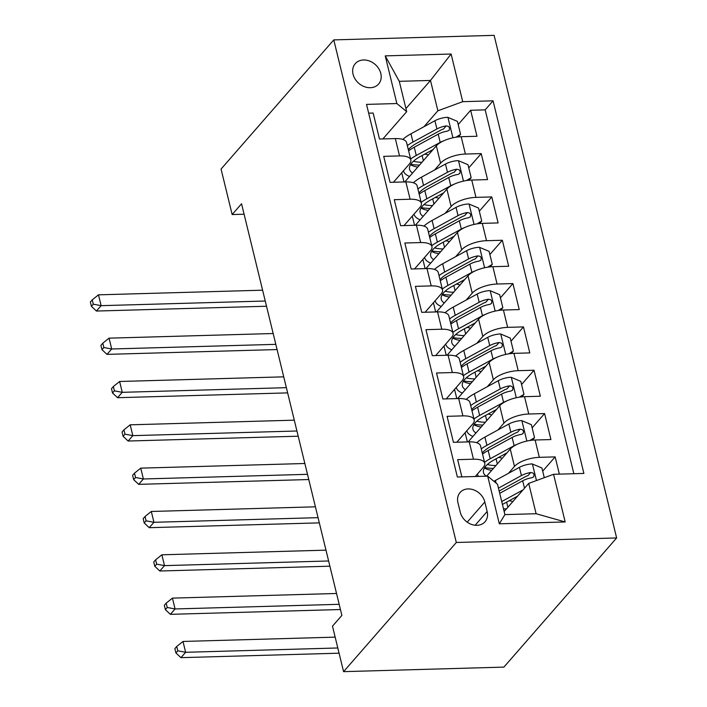 <?xml version="1.0" encoding="UTF-8"?>
<svg xmlns="http://www.w3.org/2000/svg" width="707" height="707" viewBox="0 0 707 707"><rect width="100%" height="100%" fill="white"/><g stroke="black" fill="none" stroke-linecap="round" stroke-linejoin="round"><path stroke-width="1.06" d="M353.067 74.244A15.483 12.496 41.1 0 0 364.282 86.634A15.483 12.496 41.1 0 0 378.607 84.036A15.483 12.496 41.1 0 0 380.799 73.457A15.483 12.496 41.1 0 0 369.593 61.067A15.483 12.496 41.1 0 0 355.268 63.665A15.483 12.496 41.1 0 0 353.067 74.244M616.637 537.947L494.113 35.35L333.784 39.892L456.307 542.481L616.637 537.947L503.905 667.108L343.575 671.65L456.307 542.481M368.665 113.155L373.155 113.032L379.491 139.032L395.31 138.581L399.535 155.911A19.354 7.521 -13.7 0 1 410.829 159.941A19.354 7.521 -13.7 0 1 409.353 164.033L393.445 182.256M399.535 155.911L383.715 156.362L390.052 182.353L405.871 181.911L410.095 199.241A19.354 7.521 -13.7 0 1 421.39 203.263A19.354 7.521 -13.7 0 1 419.914 207.363L404.006 225.586M410.095 199.241L394.276 199.683L400.613 225.683L416.432 225.233L420.656 242.563A19.354 7.521 -13.7 0 1 431.95 246.593A19.354 7.521 -13.7 0 1 430.475 250.685L414.567 268.916M420.656 242.563L404.837 243.014L411.182 269.013L426.993 268.563L431.217 285.893A19.354 7.521 -13.7 0 1 442.511 289.923A19.354 7.521 -13.7 0 1 441.035 294.015L425.128 312.238M431.217 285.893L415.407 286.344L421.743 312.335L437.553 311.893L441.778 329.223A19.354 7.521 -13.7 0 1 453.072 333.244A19.354 7.521 -13.7 0 1 451.596 337.336L435.689 355.568M441.778 329.223L425.968 329.665L432.304 355.665L448.114 355.214L452.347 372.545A19.354 7.521 -13.7 0 1 463.633 376.575A19.354 7.521 -13.7 0 1 462.157 380.666L446.25 398.898M452.347 372.545L436.528 372.996L442.865 398.987L458.684 398.545L462.908 415.875A19.354 7.521 -13.7 0 1 474.194 419.896A19.354 7.521 -13.7 0 1 472.727 423.997L456.81 442.22M462.908 415.875L447.089 416.326L453.426 442.317L469.245 441.866A19.354 7.521 -13.7 0 1 480.539 445.896L484.763 463.226A19.354 7.521 -13.7 0 1 483.288 467.318L475.272 476.509M559.352 474.132L555.145 456.89L542.693 471.162M486.628 476.182L510.26 449.104A19.354 7.521 -13.7 0 1 535.111 440.001L550.921 439.56L544.584 413.56L532.132 427.832M468.175 441.902L499.699 405.783A19.354 7.521 166.3 0 1 524.541 396.68L540.36 396.229L534.024 370.238L521.572 384.502M457.615 398.571L489.138 362.452A19.354 7.521 166.3 0 1 513.98 353.35L529.799 352.908L523.463 326.908L511.011 341.181M447.045 355.25L478.568 319.122A19.354 7.521 166.3 0 1 503.419 310.028L519.238 309.578L512.902 283.578L500.441 297.85M436.484 311.92L468.007 275.801A19.354 7.521 166.3 0 1 492.859 266.698L508.678 266.247L502.341 240.256L489.88 254.52M425.923 268.589L457.447 232.47A19.354 7.521 166.3 0 1 482.298 223.368L498.117 222.926L491.772 196.926L479.319 211.199M415.363 225.268L446.886 189.149A19.354 7.521 166.3 0 1 471.737 180.046L487.547 179.596L481.211 153.596L468.759 167.868M343.575 671.65L332.484 626.155L341.879 615.39L241.547 203.784L232.152 214.548L244.083 214.212M487.15 511.506L484.825 501.979A15.006 12.107 41.1 0 0 473.973 489.969A15.006 12.107 41.1 0 0 460.089 492.487A15.006 12.107 41.1 0 0 457.959 502.739L460.284 512.266A15.006 12.107 41.1 0 0 471.145 524.276A15.006 12.107 41.1 0 0 485.02 521.757A15.006 12.107 41.1 0 0 487.15 511.506L475.157 525.248M406.684 111.662L396.866 103.54L366.526 104.397L457.367 477.013L487.697 476.156L497.516 484.277L504.904 514.608L536.109 513.724L528.712 483.394L553.563 474.291L583.894 473.434L493.062 100.818L462.723 101.675L437.88 110.778L430.483 80.448L399.287 81.332L406.684 111.662L382.885 138.934M396.866 103.54L385.244 55.88L451.11 54.015L462.723 101.675M553.563 474.291L565.176 521.952L499.31 523.816L487.697 476.156M434.549 170.025L440.549 163.149A19.354 7.521 -13.7 0 1 465.4 154.046L481.211 153.596M404.802 181.938L436.325 145.819L440.549 163.149M445.11 213.355L451.11 206.479A19.354 7.521 -13.7 0 1 475.961 197.377L491.772 196.926M455.67 256.676L461.671 249.801A19.354 7.521 -13.7 0 1 486.522 240.698L502.341 240.256M466.231 300.007L472.232 293.131A19.354 7.521 -13.7 0 1 497.083 284.028L512.902 283.578M476.801 343.328L482.801 336.461A19.354 7.521 -13.7 0 1 507.644 327.359L523.463 326.908M487.362 386.658L493.362 379.783A19.354 7.521 -13.7 0 1 518.204 370.68L534.024 370.238M497.922 429.989L503.923 423.113A19.354 7.521 -13.7 0 1 528.765 414.01L544.584 413.56M508.483 473.31L514.484 466.434A19.354 7.521 -13.7 0 1 539.335 457.341L555.145 456.89M573.863 473.717L485.17 109.859L470.65 110.274L458.198 124.538M436.325 145.819A19.354 7.521 166.3 0 1 461.176 136.716L476.986 136.265L470.65 110.274M461.857 476.889L457.65 459.647L473.469 459.205A19.354 7.521 -13.7 0 1 484.763 463.226M504.153 511.532L528.712 483.394M232.152 214.548L221.061 169.053L333.784 39.892M405.933 108.586L430.483 80.448L451.11 54.015M423.988 126.694L437.88 110.778M475.784 476.491L475.678 476.041M467.362 441.928L465.118 432.711M474.194 419.896L469.969 402.566A19.354 7.521 166.3 0 0 458.684 398.545M456.802 398.598L454.557 389.38M463.633 376.575L459.409 359.244A19.354 7.521 166.3 0 0 448.114 355.214M446.241 355.268L443.987 346.059M453.072 333.244L448.848 315.914A19.354 7.521 166.3 0 0 437.553 311.893M435.671 311.946L433.426 302.729M442.511 289.923L438.287 272.584A19.354 7.521 166.3 0 0 426.993 268.563M425.11 268.616L422.866 259.398M431.95 246.593L427.726 229.262A19.354 7.521 166.3 0 0 416.432 225.233M414.549 225.286L412.305 216.077M421.39 203.263L417.165 185.932A19.354 7.521 166.3 0 0 405.871 181.911M403.989 181.964L401.744 172.747M485.17 109.859L493.062 100.818M410.829 159.941L406.605 142.611A19.354 7.521 166.3 0 0 395.31 138.581M504.904 514.608L499.31 523.816M536.109 513.724L565.176 521.952M385.244 55.88L399.287 81.332M544.284 477.685L541.924 468.007L532.203 463.916A12.823 4.984 166.3 0 0 519.415 467.345L495.466 480.415A37.02 14.379 166.3 0 0 493.91 481.299M509.137 500.768A15.245 5.921 -13.7 0 1 512.778 501.652M523.003 489.933L501.723 501.546M517.568 496.164L504.683 503.198A30.728 11.939 166.3 0 0 502.447 504.498M506.451 508.899A30.728 11.939 -13.7 0 1 503.481 508.757M499.169 491.073A30.728 11.939 -13.7 0 1 501.413 489.765L525.363 476.695A6.531 2.536 -13.7 0 1 528.023 475.608L530.727 472.506A12.823 4.984 166.3 0 0 521.421 475.581L498.453 488.122M499.716 493.318L522.694 480.778A12.823 4.984 -13.7 0 1 531.991 477.711L533.723 476.818L534.094 474.512L532.954 473.027L530.727 472.506M335.162 637.14L182.989 641.452L185.632 652.287L180.93 657.66L339.077 653.188M337.805 647.974L185.632 652.287L177.793 650.811L176.741 646.472L174.859 648.628L175.919 652.959L177.793 650.811M175.919 652.959L180.93 657.66M182.989 641.452L176.741 646.472M529.826 440.505L534.527 437.677L531.364 424.677L521.642 420.594A12.823 4.984 166.3 0 0 508.854 424.014L484.905 437.094A37.02 14.379 166.3 0 0 476.748 442.723M498.576 457.438A15.245 5.921 -13.7 0 1 502.217 458.322M517.515 444.164A12.823 4.984 166.3 0 0 514.139 445.684L490.19 458.755A37.02 14.379 166.3 0 0 484.542 462.325M477.384 474.088A37.02 14.379 166.3 0 0 478.551 476.412M506.999 452.842L494.122 459.868A30.728 11.939 166.3 0 0 483.491 472.594A30.728 11.939 166.3 0 0 486.372 476.191M482.536 454.097A37.02 14.379 -13.7 0 1 488.183 450.518L512.124 437.447A12.823 4.984 -13.7 0 1 521.43 434.381L523.162 433.488L523.534 431.182L522.393 429.697L520.166 429.184A12.823 4.984 166.3 0 0 510.861 432.251L486.911 445.322A37.02 14.379 166.3 0 0 481.264 448.901M484.693 467.574A37.02 14.379 166.3 0 0 493.442 468.379M495.89 465.568A30.728 11.939 -13.7 0 1 487.37 464.534M482.271 453.001A30.728 11.939 -13.7 0 1 490.852 446.435L514.793 433.364A6.531 2.536 -13.7 0 1 517.462 432.277L520.166 429.184M484.428 467.999A30.728 11.939 166.3 0 0 491.719 470.358M336.541 593.482L172.428 598.122L175.071 608.957L170.369 614.339L340.447 609.522M339.183 604.308L175.071 608.957L167.232 607.481L166.18 603.151L164.298 605.298L165.358 609.628L167.232 607.481M165.358 609.628L170.369 614.339M172.428 598.122L166.18 603.151M534.527 437.677L532.344 440.187M519.265 397.184L523.967 394.347L520.803 381.356L511.081 377.264A12.823 4.984 166.3 0 0 498.294 380.693L474.344 393.764A37.02 14.379 166.3 0 0 466.187 399.402M488.016 414.108A15.245 5.921 -13.7 0 1 491.657 415M506.954 400.842A12.823 4.984 166.3 0 0 503.57 402.354L479.629 415.424A37.02 14.379 166.3 0 0 473.982 419.004M466.814 430.757A37.02 14.379 166.3 0 0 472.956 436.422M496.438 409.512L483.561 416.538A30.728 11.939 166.3 0 0 472.93 429.264A30.728 11.939 166.3 0 0 475.97 432.967M471.976 410.767A37.02 14.379 -13.7 0 1 477.614 407.197L501.563 394.126A12.823 4.984 -13.7 0 1 510.869 391.051L512.602 390.167L512.973 387.86L511.833 386.367L509.606 385.854A12.823 4.984 166.3 0 0 500.3 388.921L476.35 401.991A37.02 14.379 166.3 0 0 470.703 405.571M474.132 424.253A37.02 14.379 166.3 0 0 482.881 425.048M485.329 422.238A30.728 11.939 -13.7 0 1 476.81 421.204M471.702 409.68A30.728 11.939 -13.7 0 1 480.283 403.114L504.232 390.034A6.531 2.536 -13.7 0 1 506.901 388.956L509.606 385.854M473.867 424.677A30.728 11.939 166.3 0 0 481.149 427.028M325.98 550.152L161.868 554.801L164.51 565.627L159.809 571.009L329.886 566.192M328.614 560.987L164.51 565.627L156.671 564.151L155.62 559.82L153.737 561.977L154.798 566.307L156.671 564.151M154.798 566.307L159.809 571.009M161.868 554.801L155.62 559.82M523.967 394.347L521.784 396.857M508.704 353.853L513.406 351.026L510.242 338.026L500.512 333.943A12.823 4.984 166.3 0 0 487.733 337.363L463.783 350.433A37.02 14.379 166.3 0 0 455.626 356.072M477.455 370.786A15.245 5.921 -13.7 0 1 481.087 371.67M496.394 357.512A12.823 4.984 166.3 0 0 493.009 359.032L469.059 372.103A37.02 14.379 166.3 0 0 463.421 375.673M456.254 387.436A37.02 14.379 166.3 0 0 462.396 393.092M485.877 366.182L473.001 373.216A30.728 11.939 166.3 0 0 462.369 385.934A30.728 11.939 166.3 0 0 465.409 389.637M461.406 367.446A37.02 14.379 -13.7 0 1 467.053 363.866L491.003 350.796A12.823 4.984 -13.7 0 1 500.309 347.729L502.032 346.837L502.412 344.53L501.263 343.045L499.045 342.524A12.823 4.984 166.3 0 0 489.739 345.599L465.789 358.67A37.02 14.379 166.3 0 0 460.142 362.24M463.571 380.923A37.02 14.379 166.3 0 0 472.32 381.718M474.768 378.917A30.728 11.939 -13.7 0 1 466.249 377.874M461.141 366.35A30.728 11.939 -13.7 0 1 469.722 359.783L493.672 346.713A6.531 2.536 -13.7 0 1 496.341 345.626L499.045 342.524M463.306 381.347A30.728 11.939 166.3 0 0 470.588 383.698M315.419 506.822L151.307 511.47L153.949 522.305L149.248 527.687L319.325 522.871M318.053 517.657L153.949 522.305L146.11 520.829L145.059 516.49L143.176 518.646L144.228 522.977L146.11 520.829M144.228 522.977L149.248 527.687M151.307 511.47L145.059 516.49M513.406 351.026L511.223 353.527M498.143 310.523L502.845 307.695L499.672 294.695L489.951 290.612A12.823 4.984 166.3 0 0 477.172 294.041L453.222 307.112A37.02 14.379 166.3 0 0 445.065 312.741M466.885 327.456A15.245 5.921 -13.7 0 1 470.526 328.34M485.824 314.182A12.823 4.984 166.3 0 0 482.448 315.702L458.498 328.773A37.02 14.379 166.3 0 0 452.851 332.343M445.693 344.106A37.02 14.379 166.3 0 0 451.835 349.762M475.316 322.86L462.44 329.886A30.728 11.939 166.3 0 0 451.808 342.612A30.728 11.939 166.3 0 0 454.848 346.306M450.845 324.115A37.02 14.379 -13.7 0 1 456.492 320.545L480.442 307.465A12.823 4.984 -13.7 0 1 489.748 304.399L491.471 303.506L491.851 301.209L490.702 299.715L488.475 299.202A12.823 4.984 166.3 0 0 479.178 302.269L455.228 315.34A37.02 14.379 166.3 0 0 449.581 318.919M453.01 337.593A37.02 14.379 166.3 0 0 461.759 338.397M464.207 335.586A30.728 11.939 -13.7 0 1 455.679 334.552M450.58 323.019A30.728 11.939 -13.7 0 1 459.161 316.453L483.111 303.383A6.531 2.536 -13.7 0 1 485.771 302.296L488.475 299.202M452.745 338.017A30.728 11.939 166.3 0 0 460.027 340.376M304.85 463.5L140.746 468.14L143.38 478.975L138.687 484.357L308.765 479.54M307.492 474.326L143.38 478.975L135.55 477.499L134.489 473.169L132.616 475.316L133.667 479.655L135.55 477.499M133.667 479.655L138.687 484.357M140.746 468.14L134.489 473.169M502.845 307.695L500.653 310.205M487.583 267.202L492.284 264.365L489.111 251.374L479.39 247.282A12.823 4.984 166.3 0 0 466.602 250.711L442.662 263.782A37.02 14.379 166.3 0 0 434.505 269.42M456.324 284.126A15.245 5.921 -13.7 0 1 459.965 285.018M475.263 270.861A12.823 4.984 166.3 0 0 471.887 272.372L447.938 285.442A37.02 14.379 166.3 0 0 442.29 289.022M435.132 300.775A37.02 14.379 166.3 0 0 441.274 306.44M464.755 279.53L451.879 286.556A30.728 11.939 166.3 0 0 441.248 299.282A30.728 11.939 166.3 0 0 444.288 302.985M440.284 280.785A37.02 14.379 -13.7 0 1 445.931 277.215L469.881 264.144A12.823 4.984 -13.7 0 1 479.187 261.069L480.91 260.185L481.29 257.878L480.141 256.385L477.914 255.872A12.823 4.984 166.3 0 0 468.617 258.939L444.668 272.018A37.02 14.379 166.3 0 0 439.02 275.589M442.449 294.271A37.02 14.379 166.3 0 0 451.199 295.066M453.647 292.256A30.728 11.939 -13.7 0 1 445.118 291.222M440.019 279.698A30.728 11.939 -13.7 0 1 448.6 273.132L472.55 260.061A6.531 2.536 -13.7 0 1 475.21 258.974L477.914 255.872M442.184 294.695A30.728 11.939 166.3 0 0 449.466 297.046M294.289 420.17L130.176 424.819L132.819 435.645L128.126 441.027L298.204 436.21M296.931 431.005L132.819 435.645L124.989 434.169L123.928 429.838L122.055 431.995L123.106 436.325L124.989 434.169M123.106 436.325L128.126 441.027M130.176 424.819L123.928 429.838M492.284 264.365L490.092 266.875M477.013 223.872L481.723 221.044L478.551 208.044L468.829 203.961A12.823 4.984 166.3 0 0 456.042 207.381L432.092 220.451A37.02 14.379 166.3 0 0 423.935 226.09M445.764 240.804A15.245 5.921 -13.7 0 1 449.405 241.688M464.702 227.53A12.823 4.984 166.3 0 0 461.326 229.05L437.377 242.121A37.02 14.379 166.3 0 0 431.73 245.691M424.571 257.454A37.02 14.379 166.3 0 0 430.704 263.11M454.194 236.2L441.309 243.235A30.728 11.939 166.3 0 0 430.678 255.952A30.728 11.939 166.3 0 0 433.727 259.655M429.723 237.464A37.02 14.379 -13.7 0 1 435.371 233.884L459.32 220.814A12.823 4.984 -13.7 0 1 468.626 217.747L470.349 216.855L470.721 214.548L469.581 213.063L467.354 212.551A12.823 4.984 166.3 0 0 458.048 215.617L434.098 228.688A37.02 14.379 166.3 0 0 428.46 232.258M431.889 250.941A37.02 14.379 166.3 0 0 440.629 251.736M443.086 248.935A30.728 11.939 -13.7 0 1 434.558 247.892M429.458 236.368A30.728 11.939 -13.7 0 1 438.04 229.802L461.989 216.731A6.531 2.536 -13.7 0 1 464.649 215.644L467.354 212.551M431.623 251.365A30.728 11.939 166.3 0 0 438.906 253.716M283.728 376.84L119.616 381.488L122.258 392.323L117.565 397.705L287.643 392.889M286.37 387.675L122.258 392.323L114.428 390.847L113.367 386.508L111.494 388.664L112.546 392.995L114.428 390.847M112.546 392.995L117.565 397.705M119.616 381.488L113.367 386.508M481.723 221.044L479.532 223.545M466.452 180.541L471.162 177.713L467.99 164.713L458.269 160.63A12.823 4.984 166.3 0 0 445.481 164.059L421.531 177.13A37.02 14.379 166.3 0 0 413.374 182.76M435.203 197.474A15.245 5.921 -13.7 0 1 438.844 198.358M454.141 184.2A12.823 4.984 166.3 0 0 450.766 185.72L426.816 198.791A37.02 14.379 166.3 0 0 421.169 202.37M414.01 214.124A37.02 14.379 166.3 0 0 420.144 219.78M443.634 192.878L430.749 199.904A30.728 11.939 166.3 0 0 420.117 212.63A30.728 11.939 166.3 0 0 423.166 216.333M419.163 194.133A37.02 14.379 -13.7 0 1 424.81 190.563L448.759 177.484A12.823 4.984 -13.7 0 1 458.056 174.417L459.789 173.533L460.16 171.227L459.02 169.733L456.793 169.22A12.823 4.984 166.3 0 0 447.487 172.287L423.537 185.358A37.02 14.379 166.3 0 0 417.89 188.937M421.328 207.611A37.02 14.379 166.3 0 0 430.068 208.415M432.516 205.604A30.728 11.939 -13.7 0 1 423.997 204.57M418.898 193.038A30.728 11.939 -13.7 0 1 427.479 186.471L451.428 173.401A6.531 2.536 -13.7 0 1 454.088 172.314L456.793 169.22M421.063 208.035A30.728 11.939 166.3 0 0 428.345 210.394M273.167 333.518L109.055 338.158L111.697 348.993L106.996 354.375L277.082 349.558M275.81 344.344L111.697 348.993L103.858 347.517L102.807 343.187L100.924 345.334L101.985 349.673L103.858 347.517M101.985 349.673L106.996 354.375M109.055 338.158L102.807 343.187M471.162 177.713L468.971 180.223M455.891 137.22L460.593 134.383L457.429 121.392L447.708 117.3A12.823 4.984 166.3 0 0 434.92 120.729L410.97 133.8A37.02 14.379 166.3 0 0 402.813 139.438M424.642 154.153A15.245 5.921 -13.7 0 1 428.283 155.036M443.581 140.879A12.823 4.984 166.3 0 0 440.205 142.39L416.255 155.46A37.02 14.379 166.3 0 0 410.608 159.04M403.45 170.794A37.02 14.379 166.3 0 0 409.583 176.458M433.073 149.548L420.188 156.583A30.728 11.939 166.3 0 0 409.556 169.3A30.728 11.939 166.3 0 0 412.596 173.003M408.602 150.803A37.02 14.379 -13.7 0 1 414.249 147.233L438.199 134.162A12.823 4.984 -13.7 0 1 447.496 131.095L449.228 130.203L449.599 127.896L448.459 126.403L446.232 125.89A12.823 4.984 166.3 0 0 436.926 128.957L412.976 142.036A37.02 14.379 166.3 0 0 407.329 145.607M410.767 164.289A37.02 14.379 166.3 0 0 419.507 165.085M421.955 162.274A30.728 11.939 -13.7 0 1 413.436 161.24M408.337 149.716A30.728 11.939 -13.7 0 1 416.918 143.15L440.868 130.079A6.531 2.536 -13.7 0 1 443.528 128.992L446.232 125.89M410.502 164.713A30.728 11.939 166.3 0 0 417.784 167.064M262.606 290.188L98.494 294.837L101.136 305.663L96.435 311.045L266.512 306.237M265.249 301.023L101.136 305.663L93.297 304.187L92.246 299.856L90.363 302.013L91.424 306.343L93.297 304.187M91.424 306.343L96.435 311.045M98.494 294.837L92.246 299.856M460.593 134.383L458.41 136.893M446.886 189.149L451.11 206.479M457.447 232.47L461.671 249.801M468.007 275.801L472.232 293.131M478.568 319.122L482.801 336.461M489.138 362.452L493.362 379.783M499.699 405.783L503.923 423.113M510.26 449.104L514.484 466.434M535.111 440.001L539.335 457.341M461.176 136.716L465.4 154.046M471.737 180.046L475.961 197.377M482.298 223.368L486.522 240.698M492.859 266.698L497.083 284.028M503.419 310.028L507.644 327.359M513.98 353.35L518.204 370.68M524.541 396.68L528.765 414.01M469.245 441.866L473.469 459.205M467.212 522.164L484.825 501.979M536.472 480.548L532.442 464.022M506.627 502.138L507.873 507.264M496.128 483.128L495.466 480.415M521.421 475.581L519.415 467.345M524.506 488.219L522.694 480.778M526.848 441.071L521.881 420.692M496.067 458.808L497.313 463.942M486.911 445.322L484.905 437.094M490.19 458.755L488.183 450.518M510.861 432.251L508.854 424.014M514.139 445.684L512.124 437.447M516.287 397.741L511.32 377.37M485.506 415.477L486.752 420.612M476.35 401.991L474.344 393.764M479.629 415.424L477.614 407.197M500.3 388.921L498.294 380.693M503.57 402.354L501.563 394.126M505.726 354.419L500.759 334.04M474.945 372.156L476.191 377.282M465.789 358.67L463.783 350.433M469.059 372.103L467.053 363.866M489.739 345.599L487.733 337.363M493.009 359.032L491.003 350.796M495.165 311.089L490.198 290.71M464.375 328.826L465.63 333.96M455.228 315.34L453.222 307.112M458.498 328.773L456.492 320.545M479.178 302.269L477.172 294.041M482.448 315.702L480.442 307.465M484.604 267.759L479.638 247.388M453.814 285.504L455.069 290.63M444.668 272.018L442.662 263.782M447.938 285.442L445.931 277.215M468.617 258.939L466.602 250.711M471.887 272.372L469.881 264.144M474.043 224.437L469.077 204.058M443.254 242.174L444.509 247.3M434.098 228.688L432.092 220.451M437.377 242.121L435.371 233.884M458.048 215.617L456.042 207.381M461.326 229.05L459.32 220.814M463.474 181.107L458.507 160.728M432.693 198.844L433.939 203.978M423.537 185.358L421.531 177.13M426.816 198.791L424.81 190.563M447.487 172.287L445.481 164.059M450.766 185.72L448.759 177.484M452.913 137.777L447.946 117.406M422.132 155.522L423.378 160.648M412.976 142.036L410.97 133.8M416.255 155.46L414.249 147.233M436.926 128.957L434.92 120.729M440.205 142.39L438.199 134.162"/></g></svg>
